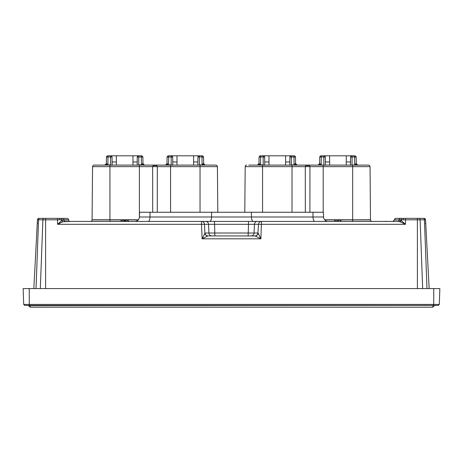<?xml version="1.0" encoding="UTF-8"?>
<svg xmlns="http://www.w3.org/2000/svg" width="463" height="463" viewBox="0 0 463 463"><rect width="100%" height="100%" fill="white"/><g stroke="black" fill="none" stroke-linecap="round" stroke-linejoin="round"><path stroke-width="0.69" d="M43.962 218.362A1.528 1.076 90 0 0 42.885 219.809L37.445 219.809A1.528 1.528 0 0 1 38.967 218.362L67.042 218.362A1.528 1.528 0 0 1 68.565 219.809L68.576 219.971A1.528 1.528 0 0 0 70.098 221.418L62.87 221.771A1.528 1.03 61.2 0 1 61.793 220.504L63.894 219.971L68.576 219.971M403.886 218.362L395.958 218.362L403.886 218.362M150.053 212.257L149.989 216.997L139.427 216.997L139.589 212.257L323.411 212.257L323.573 216.997A4.578 4.578 0 0 0 328.151 221.418M123.505 219.89L128.008 219.89A0.307 0.289 90 0 1 128.297 220.191L128.286 221.268M123.835 221.418L124.281 219.89L121.428 219.89L121.092 221.268L128.326 221.268L128.297 220.191L121.121 220.191L120.965 221.418M338.065 219.89L340.589 219.89A0.307 0.307 -1 0 1 340.895 220.191L338.14 220.191L338.146 221.268L338.14 220.191L334.633 220.191L334.616 221.268L341.063 221.418M395.17 218.582L394.424 219.971L399.106 219.971L401.207 220.504L405.438 224.312L400.13 221.771L398.03 221.418A1.528 1.076 90 0 0 399.106 219.971L394.435 219.809A1.528 1.528 0 0 1 395.958 218.362L400.182 218.362A1.528 1.076 90 0 0 399.106 219.809L403.204 219.803A1.528 0.585 -90 0 1 403.782 218.362L424.033 218.362A1.528 1.528 0 0 1 425.555 219.809A1.528 1.528 0 0 0 424.033 218.362M126.694 219.89L126.11 219.89M45.611 218.362L42.428 218.362L45.611 218.362L45.611 219.809L42.885 219.809L40.333 288.576M420.572 218.362L417.389 218.362L420.572 218.362M60.699 218.362A1.528 1.076 90 0 1 61.776 219.809L45.611 219.809L45.611 288.576M126.011 219.89L124.136 219.89M340.913 221.268L340.895 220.191A0.307 0.307 179 0 0 340.589 219.89L338.268 219.89M345.143 221.418L400.657 221.418M434.346 305.673L432.824 307.2L30.176 307.2L28.654 305.673L434.346 305.395M28.654 305.673L30.176 307.2L30.176 305.395M385.384 221.262L386.148 221.262M351.591 221.262L352.355 221.262M337.434 221.268L336.034 221.268M291.366 155.799L291.395 164.897L289.844 165.245M289.855 161.963L285.596 161.963L285.619 155.799L291.43 155.799A1.551 1.551 0 0 0 289.879 157.345L289.879 157.281M295.579 163.723L295.527 157.339A1.551 0.399 179.5 0 0 293.976 156.951L291.43 156.951A1.551 0.399 -179.7 0 0 289.879 157.345L289.844 165.106M264.697 157.281L264.703 157.345A1.551 1.551 0 0 0 263.152 155.799L268.957 155.799L268.986 161.963L264.72 161.963M264.738 165.106L264.703 157.345A1.551 0.399 179.7 0 0 263.152 156.951L263.216 155.799M264.738 165.245L263.187 165.106L263.152 156.951L260.605 156.951L260.536 164.897L260.194 165.187M350.532 157.281L350.532 157.345A1.551 1.551 0 0 1 352.083 155.799L346.272 155.799L346.243 161.963L350.508 161.963L350.497 165.106L350.532 157.345A1.551 0.399 0.3 0 1 352.083 156.951L352.048 165.106L354.693 164.897L354.623 156.951L352.083 156.951L352.083 155.799L354.623 155.799A1.551 1.551 0 0 1 356.174 157.339A1.551 0.399 179.5 0 0 354.623 156.951L354.623 155.799M350.497 165.245L352.048 164.897M319.186 164.678A1.551 1.545 -179.5 0 0 319.655 163.584L318.116 165.106A1.551 1.545 -90 0 0 319.661 163.607L319.707 157.339A1.551 0.399 0.5 0 1 321.258 156.951L321.189 164.897L325.385 165.245M323.84 164.897L323.805 156.951A1.551 0.399 -0.3 0 1 325.35 157.345L325.385 165.106M319.707 157.339A1.551 1.551 0 0 1 321.258 155.799L323.805 155.799A1.551 1.551 0 0 1 325.35 157.345L325.35 157.281M199.385 155.799L199.414 164.897L197.863 165.245M197.88 161.963L193.615 161.963L193.638 155.799L199.449 155.799A1.551 1.551 0 0 0 197.898 157.345L197.898 157.281M199.449 155.799L201.995 155.799A1.551 1.551 0 0 1 203.546 157.339A1.551 0.399 179.5 0 0 201.995 156.951L199.449 156.951A1.551 0.399 -179.7 0 0 197.898 157.345L197.863 165.106M172.716 157.281L172.722 157.345A1.551 1.551 0 0 0 171.171 155.799L176.976 155.799L177.005 161.963L172.74 161.963M172.757 165.106L172.722 157.345A1.551 0.399 179.7 0 0 171.171 156.951L171.235 155.799M172.757 165.245L171.206 165.106L171.171 156.951L168.625 156.951L168.555 164.897L168.214 165.187M138.732 155.799L138.761 164.897L137.21 165.245M137.227 161.963L132.962 161.963L132.991 155.799L138.796 155.799A1.551 1.551 0 0 0 137.245 157.345L137.245 157.281M142.945 163.723L142.893 157.339A1.551 0.399 179.5 0 0 141.342 156.951L138.796 156.951A1.551 0.399 -179.7 0 0 137.245 157.345L137.21 165.106M112.069 157.281L112.069 157.345A1.551 1.551 0 0 0 110.518 155.799L116.329 155.799L116.352 161.963L112.087 161.963M112.104 165.106L112.069 157.345A1.551 0.399 179.7 0 0 110.518 156.951L110.582 155.799M112.104 165.245L110.553 165.106L110.518 156.951L107.972 156.951L107.902 164.897L107.566 165.187M152.697 212.257L152.651 166.639L153.16 165.604L154.983 165.106L170.575 165.106L156.783 165.106M438.322 305.395L24.678 305.395L23.706 304.423L439.294 304.423L438.322 305.395M291.43 155.799L293.976 155.799A1.551 1.551 0 0 1 295.527 157.339L295.579 163.584A1.551 1.545 -0.5 0 0 296.048 164.678M258.533 164.678A1.551 1.545 -179.5 0 0 259.002 163.584L257.463 165.106A1.551 1.545 -90 0 0 259.008 163.607L259.054 157.339A1.551 1.551 0 0 1 260.605 155.799L263.152 155.799M305.331 212.257L305.285 166.639L305.794 165.604L307.617 165.106L309.434 165.604L309.944 166.639L309.903 212.257M305.794 165.604L309.434 165.604M248.764 165.106L368.49 165.106A1.551 1.551 0 0 1 370.041 166.639A1.551 1.551 0 0 0 368.49 165.106A1.551 1.551 0 0 1 370.041 166.639L370.51 219.89A1.528 1.528 0 0 0 371.361 221.262A1.528 1.528 0 0 1 370.51 219.89A1.528 1.528 0 0 0 371.361 221.262M321.258 155.799L321.258 156.951L323.805 156.951L323.863 155.799M323.805 155.799L329.61 155.799L329.639 161.963L325.373 161.963M166.553 164.678A1.551 1.545 -179.5 0 0 167.021 163.584L165.482 165.106A1.551 1.545 -90 0 0 167.027 163.607L167.074 157.339A1.551 1.551 0 0 1 168.625 155.799L171.171 155.799M138.796 155.799L141.342 155.799A1.551 1.551 0 0 1 142.893 157.339L142.945 163.584A1.551 1.545 -0.5 0 0 143.414 164.678M105.9 164.678A1.551 1.545 -179.5 0 0 106.368 163.584L104.835 165.106A1.551 1.545 -90 0 0 106.374 163.607L106.421 157.339A1.551 1.551 0 0 1 107.972 155.799L110.518 155.799M170.575 212.257L170.575 165.106L215.862 165.106A1.551 1.551 0 0 1 217.413 166.639L92.554 166.639A1.551 1.551 0 0 1 94.105 165.106L154.983 165.106L156.807 165.604L157.316 166.639L157.27 212.257M153.16 165.604L156.807 165.604M337.359 219.89L335.71 219.89M125.606 221.418L125.444 220.191A0.307 0.289 90 0 0 125.155 219.89L138.263 219.89M321.189 164.897L320.847 165.187M320.384 165.106L320.384 163.902L318.92 165.106M319.661 163.607L320.384 163.902M294.381 165.187L294.046 164.897L293.976 155.799M295.573 163.607L297.113 165.106A1.551 1.545 -90 0 1 295.573 163.607L294.85 163.902L294.844 165.106M296.308 165.106L294.85 163.902M285.619 155.799L268.957 155.799M285.596 161.963L285.578 165.106M268.986 161.963L268.997 165.106M259.054 157.339A1.551 0.399 0.5 0 1 260.605 156.951L260.605 155.799M259.731 165.106L259.731 163.902L258.273 165.106M259.008 163.607L259.731 163.902M370.041 166.639L245.187 166.639A1.551 1.551 0 0 1 246.738 165.106A1.551 1.551 0 0 0 245.187 166.639L244.788 212.257M355.034 165.187L354.693 164.897M356.961 165.106L355.503 163.902L356.232 163.584A1.551 1.545 -0.5 0 0 356.701 164.678M356.226 163.607A1.551 1.545 -90 0 0 357.766 165.106L356.232 163.584L356.174 157.339L356.232 163.723M355.503 163.902L355.497 165.106M346.272 155.799L329.61 155.799M346.243 161.963L346.231 165.106M329.639 161.963L329.65 165.106M202.4 165.187L202.065 164.897L201.995 155.799M204.328 165.106L202.869 163.902L203.593 163.607A1.551 1.545 -90 0 0 205.132 165.106L203.598 163.584A1.551 1.545 -0.5 0 0 204.067 164.678M203.593 163.607L203.546 157.339M202.869 163.902L202.863 165.106M177.005 161.963L177.016 165.106M193.638 155.799L176.976 155.799M193.615 161.963L193.598 165.106M167.021 163.723L167.074 157.339A1.551 0.399 0.5 0 1 168.625 156.951L168.625 155.799M167.751 165.106L167.751 163.902L166.292 165.106M167.027 163.607L167.751 163.902M141.747 165.187L141.412 164.897L141.342 155.799M142.94 163.607L144.485 165.106A1.551 1.545 -90 0 1 142.94 163.607L142.216 163.902L142.21 165.106M143.675 165.106L142.216 163.902M132.962 161.963L132.95 165.106M116.352 161.963L116.369 165.106M132.991 155.799L116.329 155.799M106.421 157.339A1.551 0.399 0.5 0 1 107.972 156.951L107.972 155.799M107.103 165.106L107.098 163.902L105.639 165.106M106.374 163.607L107.098 163.902M92.554 166.639A1.551 1.551 0 0 1 94.105 165.106A1.551 1.551 0 0 0 92.554 166.639L92.091 219.89A1.528 1.528 0 0 1 90.563 221.418A1.528 1.528 0 0 0 92.091 219.89L124.003 219.89M62.87 221.771L57.562 224.312L201.515 224.312L201.515 221.418L261.485 221.418L260.883 238.81L202.117 238.81L201.515 224.312L204.484 224.312L204.849 233.12A3.05 2.934 -128.9 0 0 207.823 235.962L202.117 238.81L205.092 233.022A3.05 2.975 -90 0 0 208.061 235.916L255.177 235.962A3.05 2.934 -51.1 0 0 258.151 233.12L260.883 238.81L255.177 235.962M429.16 288.576L425.555 219.809L403.204 219.803M36.027 288.576L38.574 219.809A1.528 1.076 -90 0 1 39.65 218.362L38.967 218.362M439.294 304.423L439.85 288.576L23.15 288.576L23.706 304.423M217.413 166.639L217.807 212.257M205.092 233.022L257.908 233.022A3.05 2.975 -90 0 1 254.939 235.916M257.411 221.418A3.05 2.975 90 0 0 254.442 224.312L254.077 233.022A3.05 2.975 -90 0 1 251.108 235.916M257.908 233.022L258.516 224.312L248.498 224.312L248.139 235.916M64.982 221.418A1.528 1.076 90 0 1 63.906 219.971A1.528 1.076 90 0 0 64.97 221.418L214.502 221.418L214.861 235.916M371.639 221.418L248.498 221.418L248.498 224.312L208.558 224.312L208.923 233.022A3.05 2.975 -90 0 0 211.892 235.916M57.464 218.362L57.562 224.312L61.793 220.504L61.776 219.809L63.906 219.971M37.445 219.809L33.84 288.576M334.633 220.191A0.307 0.307 -90 0 1 334.94 219.89A0.307 0.307 0 0 0 334.633 220.191L334.616 221.268M400.13 221.771A1.528 1.03 118.8 0 0 401.207 220.504L401.224 219.809A1.528 1.076 90 0 1 402.301 218.362M404.28 223.704L405.183 224.179M57.586 224.3L58.72 223.704M205.589 221.418A3.05 2.975 90 0 1 208.558 224.312L204.484 224.312A3.05 2.975 90 0 0 201.515 221.418L201.613 221.418M169.007 221.418L162.334 221.418M108.354 221.418L97.155 221.418M64.97 221.418L91.361 221.418M398.03 221.418L375.412 221.418M314.898 221.418A4.578 1.887 90 0 1 313.011 216.997L323.573 216.997M125.155 219.89L125.172 221.418M338.146 219.89L338.146 220.191L338.146 219.89L340.589 219.89L340.606 221.418M59.218 218.362A1.528 0.585 90 0 1 59.796 219.803M432.824 307.2L432.824 305.395M291.395 164.897L294.046 164.897M199.414 164.897L202.065 164.897M138.761 164.897L141.412 164.897M263.187 164.897L260.536 164.897M171.206 164.897L168.555 164.897M110.553 164.897L107.902 164.897M433.744 288.576L433.744 305.395M29.256 288.576L29.256 305.395M426.973 288.576L424.426 219.809A1.528 1.076 -90 0 0 423.35 218.362M422.667 288.576L420.115 219.809A1.528 1.076 -90 0 0 419.038 218.362M262.556 212.257L262.556 165.106M292.02 212.257L292.02 165.106M323.209 212.257L323.209 165.106M324.632 219.769L352.673 219.769L352.673 165.106M92.091 219.769L109.928 219.769L109.928 165.106M139.392 217.436L139.392 165.106M200.039 212.257L200.039 165.106M261.485 221.418A3.05 2.975 90 0 0 258.516 224.312L405.438 224.312L405.536 218.362M417.389 288.576L417.389 218.362M370.51 219.769L339.634 219.89M109.928 221.418L109.928 219.769L138.368 219.769M62.818 218.362A1.528 1.076 90 0 1 63.894 219.809L68.565 219.809L68.437 219.277M124.281 219.89L124.269 221.418M324.737 219.89L334.94 219.89M352.673 221.262L352.673 219.89L370.51 219.89M398.018 221.418A1.528 1.076 90 0 0 399.094 219.971M148.102 221.418A4.578 1.887 -90 0 0 149.989 216.997L251.444 216.997A4.578 1.887 -90 0 0 253.33 221.418M211.62 212.257L211.556 216.997A4.578 1.887 -90 0 1 209.67 221.418M251.38 212.257L251.444 216.997L313.011 216.997L312.947 212.257M68.206 218.906L67.829 218.582M121.428 219.89A0.307 0.307 0 0 0 121.121 220.185M128.315 220.191A0.307 0.307 0 0 0 128.008 219.89M37.208 224.312L37.561 223.039M425.792 224.306L425.439 223.039M394.424 219.971L392.902 221.418M139.427 216.997C139.085 219.694 137.557 221.169 134.849 221.418"/></g></svg>
